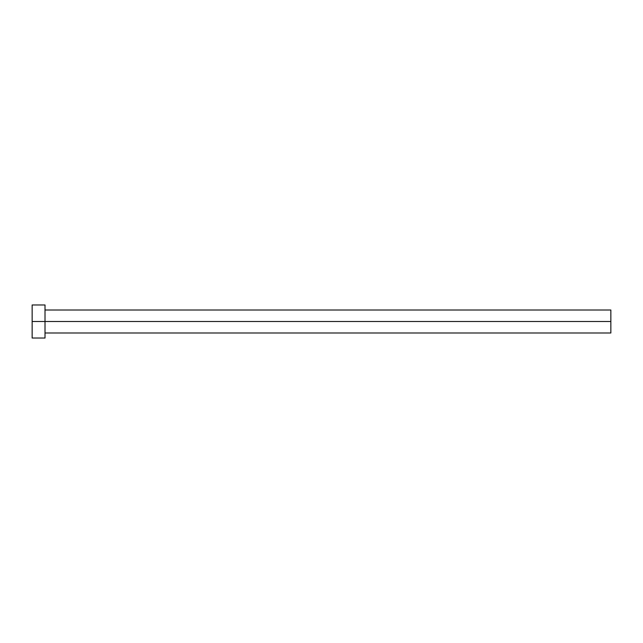 <?xml version="1.0" encoding="UTF-8"?>
<svg xmlns="http://www.w3.org/2000/svg" width="643" height="643" viewBox="0 0 643 643"><rect width="100%" height="100%" fill="white"/><g stroke="black" fill="none" stroke-linecap="round" stroke-linejoin="round"><path stroke-width="0.96" d="M32.15 338.033L32.15 304.967L32.15 321.5L610.85 321.5L610.85 332.986L610.85 321.5L32.15 321.5L32.15 338.033L45.01 338.033L45.01 304.967L45.01 338.033M610.85 321.5L610.85 310.014L610.85 321.5M45.01 332.986L610.85 332.986M32.15 304.967L45.01 304.967M45.01 310.014L610.85 310.014"/></g></svg>
